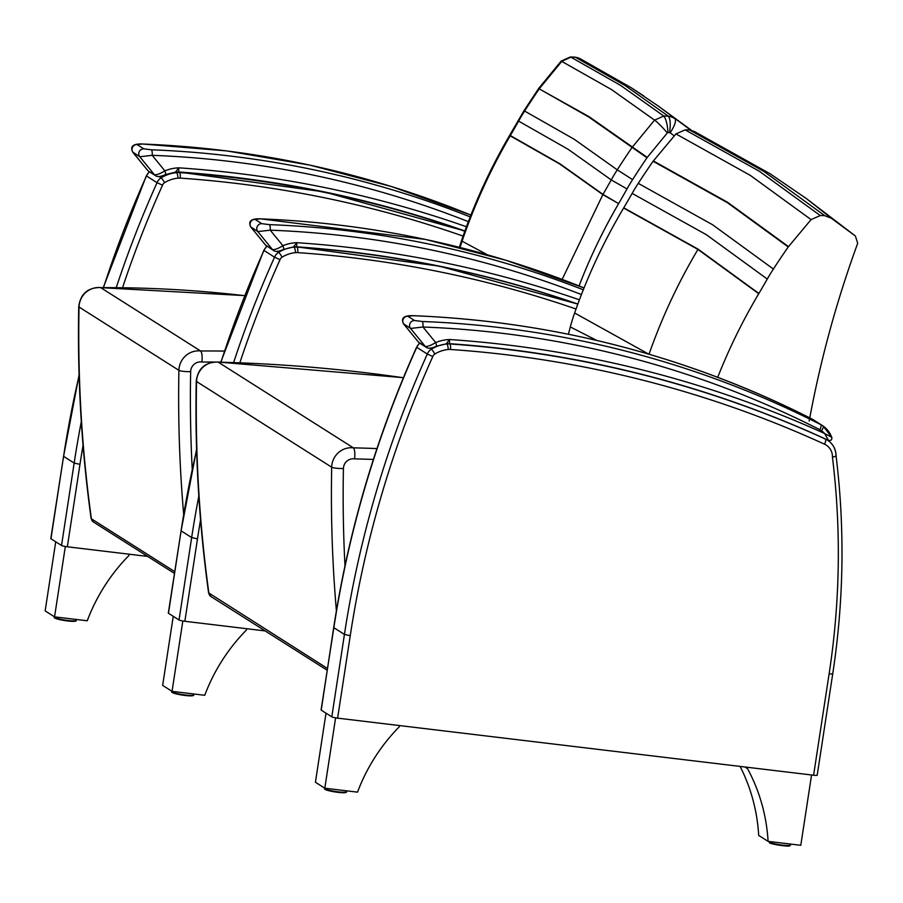 <?xml version="1.0" encoding="UTF-8"?>
<svg xmlns="http://www.w3.org/2000/svg" width="903" height="903" viewBox="0 0 903 903"><rect width="100%" height="100%" fill="white"/><g stroke="black" fill="none" stroke-linecap="round" stroke-linejoin="round"><path stroke-width="1.35" d="M460.067 247.478A193.682 185.42 -58.1 0 1 462.076 241.203C474.572 204.529 490.6 169.414 510.161 135.868L510.308 135.619A921.737 882.976 122.5 0 0 518.57 121.16A193.761 185.499 -58.1 0 1 524.587 111.069A815.217 780.756 -57.7 0 1 539.238 88.878L589.049 116.679L647.237 157.415L667.34 132.899C661.538 126.262 657.282 121.995 654.562 120.122L631.919 147.641A815.217 780.903 122.5 0 0 617.257 169.832A193.761 185.679 122.8 0 0 611.229 179.911A921.737 882.75 -57.7 0 1 602.978 194.371L562.14 279.399M667.34 132.899A2.235 2.145 -57.6 0 1 668.017 132.583C667.419 124.4 666.008 118.891 663.795 116.058L654.562 120.122L611.421 89.51L561.169 61.077L538.628 88.517L588.812 117.04L646.977 157.799A208.345 199.552 122.4 0 0 647.237 157.415M668.017 132.583A19.11 18.297 -57.6 0 1 669.575 132.639C670.748 124.219 670.342 118.733 668.333 116.182L668.333 116.182A33.625 32.294 124.9 0 0 663.795 116.058M669.575 132.639A2.235 2.145 -57.6 0 1 670.173 132.876C674.801 125.596 676.392 120.867 674.936 118.699L674.925 118.699A16.762 16.141 127.7 0 0 668.333 116.182L625.09 85.514L575.392 57.25A16.762 15.949 -62.3 0 1 580.336 58.797A16.762 15.949 -62.3 0 1 580.471 58.864M690.84 130.246L658.513 106.215L631.299 87.772L580.336 58.797L575.38 57.25A33.625 32.113 -60 0 0 570.888 57.149L570.244 57.013M487.564 254.86L462.076 241.203A14.527 1.016 -161.2 0 1 461.512 240.672A14.527 1.016 -161.2 0 1 461.523 240.661C473.996 204.044 490.013 168.974 509.574 135.473L559.747 164.007L602.832 194.619L618.623 203.615A936.264 896.769 122.4 0 0 627.009 188.93A179.245 171.683 -57.6 0 1 632.585 179.607A800.701 766.929 -57.6 0 1 646.977 157.799M618.623 203.615L602.978 194.371L559.894 163.759L509.721 135.213L523.988 110.697L538.628 88.517M517.972 120.742L568.145 149.3L611.229 179.911L627.009 188.93M632.585 179.607L617.257 169.832L574.161 139.22L523.988 110.697M538.865 88.155L539.475 88.517L561.824 61.325L570.888 57.149L620.575 85.39L663.784 116.047M631.649 87.997L643.681 95.853M658.513 106.215L691.675 130.461M574.929 57.115L570.357 57.002M224.407 351.098A1260.091 1206.95 122.4 0 0 200.579 350.974A19.369 18.545 122.4 0 0 178.918 370.343A9.685 1.49 1.1 0 0 190.657 371.652A9.685 9.278 -57.6 0 1 201.945 362.035C202.43 356.143 201.979 352.452 200.579 350.974L100.696 287.651A1260.091 1206.95 -57.6 0 1 244.657 295.676M174.403 573.371L93.438 522.036A4.842 4.639 -57.6 0 1 91.384 518.796L91.079 518.345C81.451 448.328 77.331 377.759 78.742 306.648A9.685 1.49 -178.9 0 0 79.035 307.02L178.918 370.343A1356.385 1299.18 122.4 0 0 183.636 513.909M244.679 295.608L100.696 287.651A19.369 18.545 -57.6 0 0 79.035 307.02A1356.385 1299.18 -57.6 0 0 91.384 518.796L174.674 571.599M568.393 334.234L570.312 326.931A193.592 185.42 -57.6 0 1 574.624 312.98C587.435 276.408 603.768 241.428 623.612 208.04L623.759 207.792A921.67 882.795 122.4 0 0 632.134 193.389A193.773 185.589 -57.6 0 1 638.252 183.354A815.307 780.926 -57.6 0 1 653.095 161.276L675.952 133.926L685.14 129.874A33.693 32.271 -57.6 0 1 689.666 130.032L694.509 131.567M809.178 421.069C820.308 360.568 836.483 301.297 857.703 243.268L855.367 235.999L831.336 218.255L824.8 215.715A33.693 32.271 122.4 0 0 820.285 215.557L811.086 219.598L788.229 246.959A815.307 780.926 122.4 0 0 773.386 269.038A193.773 185.589 122.4 0 0 767.279 279.061A921.67 882.795 -57.6 0 1 758.904 293.464L758.757 293.712C742.819 320.509 729.139 348.377 717.704 377.319M648.715 354.134L574.624 312.98M623.612 208.04L697.951 249.42L758.757 293.712M570.312 326.931L596.669 340.408M758.904 293.464L698.098 249.172L623.759 207.792M632.134 193.389L706.462 234.769L767.279 279.061M773.386 269.038L712.569 224.745L638.252 183.354M653.095 161.276L727.4 202.678L788.229 246.959M788.477 246.609L727.637 202.328L653.343 160.926M855.367 235.999L806.334 198.536L769.999 173.703L694.339 131.488M811.086 219.598L750.224 175.34L675.952 133.926M831.336 218.255L806.334 198.536M820.285 215.557L759.412 171.299L685.14 129.874M824.8 215.715L763.927 171.457L689.666 130.032M354.608 458.882C355.15 452.99 354.732 449.31 353.344 447.832A19.369 18.545 122.4 0 0 331.683 467.201A9.685 1.49 1.1 0 0 343.422 468.51A9.685 9.278 -57.6 0 1 354.608 458.882A1647.941 1578.433 -57.6 0 1 373.39 459.446M327.168 670.229L210.952 596.544A4.842 4.639 -57.6 0 1 208.898 593.294A1356.385 1299.18 -57.6 0 1 196.549 381.517A19.369 18.545 -57.6 0 1 218.21 362.148L353.344 447.832A1657.626 1587.711 122.4 0 1 376.957 448.588M327.439 668.457L208.593 592.842C198.953 522.826 194.845 452.268 196.256 381.145A9.685 1.49 -178.9 0 0 196.549 381.517L331.683 467.201A1356.385 1299.18 122.4 0 0 336.401 610.767M403.404 377.747A1657.626 1587.711 -57.6 0 0 218.21 362.148L217.849 362.035M103.303 287.526L146.309 175.848L157.043 182.688L162.529 185.171A4.842 4.639 -57.6 0 1 164.594 182.654A4.842 0.632 -121.6 0 0 161.106 177.835A9.685 9.278 122.4 0 0 157.043 182.688A1047.694 1003.504 122.4 0 0 116.261 287.56M81.304 421.645A1047.694 1003.504 122.4 0 0 74.159 463.058L61.528 545.48A4.842 0.576 8.7 0 0 67.341 546.789L79.972 464.356A1042.852 998.865 -57.6 0 1 83.053 445.326M61.528 545.48L50.952 538.775L63.582 456.354L74.159 463.058L79.972 464.356M147.663 556.417L67.341 546.789M466.456 226.755A1166.913 1117.7 122.4 0 0 178.76 167.834L178.681 172.022L175.566 171.999L178.76 167.834A41.03 39.303 122.4 0 0 164.877 170.87A4.842 0.824 67.6 0 1 165.542 174.595A4.842 0.824 67.6 0 1 165.317 174.539M132.764 152.099L139.784 156.75L152.201 155.316A4.842 1.219 -87.8 0 0 151.388 149.796L143.78 148.826L137.019 144.536L142.279 144.017A1033.766 990.162 -57.6 0 1 470.903 215.095L391.642 186.594L310.022 165.147L226.642 150.903L142.11 143.961A4.842 1.219 92.2 0 1 142.279 144.017M141.929 144.006A4.842 1.219 92.2 0 1 142.11 143.961C132.922 143.735 129.84 146.512 132.865 152.314L147.358 170.035M468.364 221.664A1028.923 985.534 -57.6 0 0 152.201 155.316L164.877 170.87C159.865 173.895 156.366 175.159 154.402 174.674A4.842 4.639 122.4 0 0 155.756 175.792M143.78 148.826A4.842 4.639 -57.6 0 0 139.784 156.75L154.402 174.674L148.713 171.344A4.842 4.639 122.4 0 1 147.652 170.396L133.034 152.46A4.842 4.639 -57.6 0 1 137.019 144.536M55.726 541.811L45.15 610.902L54.552 616.862L87.252 620.779A178.805 171.265 -57.6 0 1 128.926 555.526L129.129 554.194M65.332 546.496L54.552 616.862M219.294 362.069A1250.407 1197.671 -57.6 0 1 220.795 362.092L263.811 250.345L274.546 257.197L280.032 259.669A4.842 4.639 -57.6 0 1 282.097 257.152A4.842 0.632 -121.6 0 0 278.609 252.343A9.685 9.278 122.4 0 0 274.546 257.197A1047.694 1003.504 122.4 0 0 233.629 362.509M198.818 496.142A1047.694 1003.504 122.4 0 0 191.662 537.567L179.042 619.989A4.842 0.576 8.7 0 0 184.855 621.287L197.475 538.865A1042.852 998.865 -57.6 0 1 200.556 519.812M179.042 619.989L168.466 613.284L181.085 530.851L191.662 537.567L197.475 538.865M265.177 630.926L184.855 621.287M173.241 616.309L162.653 685.4L172.055 691.359L204.755 695.287A178.805 171.265 -57.6 0 1 246.429 630.034L246.632 628.702M182.835 620.993L171.999 691.664A10.892 1.298 -171.3 0 0 182.575 694.599A10.892 1.298 -171.3 0 0 193.547 694.96C194.314 695.536 193.073 695.841 189.811 695.874C169.866 693.764 171.435 691.653 171.999 691.664M419.782 343.208A9.685 9.278 -57.6 0 0 416.734 347.35A1047.694 1003.504 -57.6 0 0 333.85 627.709L344.427 634.414L331.796 716.847L321.22 710.142L333.704 627.54C348.569 530.637 376.19 437.199 416.576 347.204L427.311 354.055L432.797 356.527A4.842 4.639 -57.6 0 1 434.862 354.01A4.842 0.632 -121.6 0 0 431.374 349.201A9.685 9.278 122.4 0 0 427.311 354.055A1047.694 1003.504 122.4 0 0 344.427 634.414L350.24 635.723A1042.852 998.865 -57.6 0 1 432.797 356.527M331.796 716.847A4.842 0.576 8.7 0 0 337.62 718.145L350.24 635.723M434.862 354.01A31.357 30.025 -57.6 0 1 448.26 349.506A14.527 13.917 -57.6 0 1 450.484 349.472A1157.228 1108.421 -57.6 0 1 824.563 444.197A14.527 13.917 -57.6 0 1 832.453 457.313L835.986 456.139A19.369 18.545 122.4 0 0 827.577 440.224A19.369 18.545 122.4 0 0 825.455 439.072A1162.071 1113.06 122.4 0 0 449.807 343.964A19.369 18.545 122.4 0 0 446.838 343.998A36.199 34.664 122.4 0 0 431.374 349.201L429.76 348.174M826.11 439.298L827.577 440.224C833.198 444.05 836.054 449.423 836.133 456.342L836.133 456.32C844.948 528.582 843.82 601.071 832.735 673.785A4.842 0.576 -171.3 0 1 829.123 673.796L813.592 775.225A4.842 0.576 8.7 0 0 817.192 775.214L832.735 673.785A4.842 0.576 -171.3 0 0 832.589 673.604M813.592 775.225L337.62 718.145M326.006 713.167L315.418 782.258L324.82 788.217L357.52 792.145A178.805 171.265 -57.6 0 1 399.194 726.892L399.397 725.549M335.6 717.851L324.764 788.522A10.892 1.298 -171.3 0 0 335.34 791.457A10.892 1.298 -171.3 0 0 346.3 791.818C347.079 792.394 345.838 792.699 342.576 792.732C322.631 790.61 324.2 788.511 324.764 788.522M811.56 774.988L800.792 845.298L768.092 841.382A178.805 171.265 122.4 0 0 747.549 768.667L747.752 767.336M747.549 768.667L744.907 766.986M768.092 841.382L758.689 835.422A178.805 171.265 122.4 0 0 740.099 766.41M579.41 299.819A1166.913 1117.7 122.4 0 0 296.794 242.681L296.715 246.858L293.599 246.846L296.794 242.681A41.03 39.303 122.4 0 0 282.91 245.706A4.842 0.824 67.6 0 1 283.587 249.431A4.842 0.824 67.6 0 1 283.35 249.386M250.797 226.935L257.818 231.586L270.234 230.163A4.842 1.219 -87.8 0 0 269.421 224.633L261.814 223.662L255.052 219.373L260.312 218.853A1033.766 990.162 -57.6 0 1 584.038 287.933L505.872 260.256L425.46 239.43L260.143 218.797A4.842 1.219 92.2 0 1 260.312 218.853M259.962 218.842A4.842 1.219 92.2 0 1 260.143 218.797C250.966 218.571 247.885 221.348 250.899 227.15L265.392 244.871M581.419 294.547A1028.923 985.534 -57.6 0 0 270.234 230.163L282.91 245.706C277.898 248.731 274.41 249.996 272.446 249.51A4.842 4.639 122.4 0 0 273.79 250.628M261.814 223.662A4.842 4.639 -57.6 0 0 257.818 231.586L272.446 249.51L265.505 245.074L273.507 250.47C275.336 251.948 278.688 251.61 283.587 249.431L293.87 246.891M811.707 418.868A4.842 1.388 116.9 0 1 811.741 418.879A4.842 1.388 116.9 0 1 811.774 418.902A19.369 18.545 -57.6 0 1 813.242 419.737L823.13 426.035A4.842 1.388 -54.7 0 0 823.107 426.024A19.369 18.545 122.4 0 0 822.351 425.505A19.369 18.545 122.4 0 0 820.883 424.681A4.842 1.388 116.9 0 1 819.834 429.715A14.527 13.917 -57.6 0 1 821.504 430.731A4.842 1.388 -54.7 0 0 823.13 426.035L831.798 437.334L824.631 433.519A1166.913 1117.7 122.4 0 0 449.559 339.528L449.48 343.716L446.364 343.693L449.559 339.528A41.03 39.303 122.4 0 0 435.675 342.564A4.842 0.824 67.6 0 1 436.352 346.289L446.635 343.75M821.504 430.731A20.814 19.934 -57.6 0 1 824.631 433.519L828.491 440.393C831.02 440.822 832.115 439.795 831.798 437.334M403.562 323.793L410.583 328.444L422.999 327.01A4.842 1.219 -87.8 0 0 422.186 321.491L414.579 320.52L407.817 316.231L413.077 315.711A1033.766 990.162 -57.6 0 1 811.774 418.902L820.883 424.681A1033.766 990.162 122.4 0 0 422.186 321.491M819.834 429.715A1028.923 985.534 -57.6 0 0 422.999 327.01L435.675 342.564C430.663 345.589 427.164 346.854 425.2 346.368A4.842 4.639 122.4 0 0 426.272 347.316C428.101 348.806 431.453 348.468 436.341 346.289A4.842 0.824 67.6 0 1 436.115 346.244M414.579 320.52A4.842 4.639 -57.6 0 0 410.583 328.444L425.2 346.368L418.45 342.09L403.664 324.008C400.639 318.206 403.72 315.429 412.908 315.655C554.002 321.423 686.957 355.827 811.741 418.879L813.242 419.737M407.817 316.231A4.842 4.639 -57.6 0 0 403.833 324.154L418.45 342.09A4.842 4.639 122.4 0 0 419.511 343.038L418.157 341.729M670.173 132.876L674.135 135.743M579.06 285.935C589.975 257.558 603.114 230.209 618.476 203.886M201.945 362.035A1250.407 1197.671 -57.6 0 1 213.548 362.035M192.215 468.962A1346.712 1289.902 -57.6 0 1 190.657 371.652M649.031 354.236C661.831 317.709 678.13 282.763 697.951 249.42M344.98 565.809A1346.712 1289.902 -57.6 0 1 343.422 468.51M122.56 287.639A1042.852 998.865 -57.6 0 1 162.529 185.171M164.594 182.654A31.357 30.025 -57.6 0 1 177.993 178.151A4.842 1.117 -95.3 0 0 176.57 172.631A36.199 34.664 122.4 0 0 161.106 177.835L158.962 176.48M177.993 178.151A14.527 13.917 -57.6 0 1 180.216 178.117A4.842 1.23 -86.1 0 0 179.539 172.597A19.369 18.545 122.4 0 0 176.57 172.631L175.667 172.067M464.819 231.247A1162.071 1113.06 122.4 0 0 179.539 172.597L178.613 172.022M180.216 178.117A1157.228 1108.421 -57.6 0 1 463.092 236.101M50.805 538.606L63.582 456.354A1047.694 1003.504 -57.6 0 1 79.114 375.524M103.506 287.526A1047.694 1003.504 -57.6 0 1 146.467 175.983A9.685 9.278 -57.6 0 1 149.514 171.852M79.092 374.824L63.628 456.049M178.805 171.988A1162.071 1113.06 -57.6 0 1 464.91 230.999L324.064 191.876L178.681 172.022M470.192 216.901A1033.766 990.162 122.4 0 0 151.388 149.796M55.094 617.708A10.294 1.23 8.7 0 0 64.993 620.609A10.294 1.23 8.7 0 0 75.299 620.801M54.496 617.155C53.932 617.155 52.351 619.255 72.308 621.366C75.559 621.332 76.8 621.027 76.033 620.463A10.892 1.298 -171.3 0 1 65.072 620.09A10.892 1.298 -171.3 0 1 54.496 617.155L54.541 616.862M239.871 362.735A1042.852 998.865 -57.6 0 1 280.032 259.669M282.097 257.152A31.357 30.025 -57.6 0 1 295.495 252.648A4.842 1.117 -95.3 0 0 294.073 247.14A36.199 34.664 122.4 0 0 278.609 252.343L277.007 251.316M295.495 252.648A14.527 13.917 -57.6 0 1 297.719 252.626A4.842 1.23 -86.1 0 0 297.042 247.106A19.369 18.545 122.4 0 0 294.073 247.14L293.712 246.903M577.785 304.164A1162.071 1113.06 122.4 0 0 297.042 247.106L296.647 246.858M297.719 252.626A1157.228 1108.421 -57.6 0 1 576.024 309.007M168.319 613.103L181.085 530.851A1047.694 1003.504 -57.6 0 1 196.617 450.021M220.987 362.114A1047.694 1003.504 -57.6 0 1 263.969 250.492A9.685 9.278 -57.6 0 1 267.017 246.35M196.594 449.31L181.131 530.558M172.597 692.206A10.294 1.23 8.7 0 0 182.496 695.118A10.294 1.23 8.7 0 0 192.813 695.299M448.26 349.506A4.842 1.117 -95.3 0 0 446.838 343.998L446.477 343.761M450.484 349.472A4.842 1.23 -86.1 0 0 449.807 343.964L449.412 343.716M824.563 444.197A4.842 1.377 -65.4 0 0 825.455 439.072L825.003 438.79M832.453 457.313A786.05 752.899 -57.6 0 1 829.123 673.796M321.084 709.961L333.896 627.416M325.362 789.064A10.294 1.23 8.7 0 0 335.261 791.976A10.294 1.23 8.7 0 0 345.578 792.157M769.796 842.849A10.294 1.23 8.7 0 0 781.422 845.524A10.294 1.23 8.7 0 0 789.786 845.434M768.984 841.788L769.559 842.77C769.221 843.955 789.888 846.98 789.459 845.897L790.52 845.095A10.892 1.298 -171.3 0 1 780.982 844.937A10.892 1.298 -171.3 0 1 769.311 842.194A10.892 1.298 -171.3 0 1 768.984 841.788L769.029 841.494M296.839 246.824A1162.071 1113.06 -57.6 0 1 577.83 304.051M583.293 289.795A1033.766 990.162 122.4 0 0 269.421 224.633M266.746 246.18A4.842 4.639 122.4 0 1 265.685 245.232L251.068 227.296A4.842 4.639 -57.6 0 1 255.052 219.373M449.604 343.682A1162.071 1113.06 -57.6 0 1 828.457 440.371M831.697 437.266A25.656 24.573 122.4 0 0 823.107 426.024M419.511 343.038L426.272 347.316A4.842 4.639 122.4 0 0 426.555 347.486M459.39 247.309L461.523 240.672M570.29 57.002L561.169 61.077M93.438 522.036L91.079 518.345M100.391 287.538C87.659 287.56 80.446 293.926 78.742 306.648M210.952 596.544L208.593 592.842M403.427 377.68L217.883 362.035C205.173 362.069 197.949 368.435 196.256 381.145M146.309 175.848L149.356 171.739M175.837 172.055L165.542 174.595C160.655 176.774 157.291 177.112 155.474 175.622L148.713 171.344M76.033 620.463L76.191 619.458M263.811 250.345L266.859 246.248M193.547 694.96L193.693 693.955M416.576 347.204L419.624 343.106M346.3 791.818L346.459 790.814M790.52 845.095L790.678 844.091M296.715 246.858L439.434 266.159L577.83 304.063M449.48 343.716C582.277 353.017 708.618 385.242 828.491 440.393"/></g></svg>
